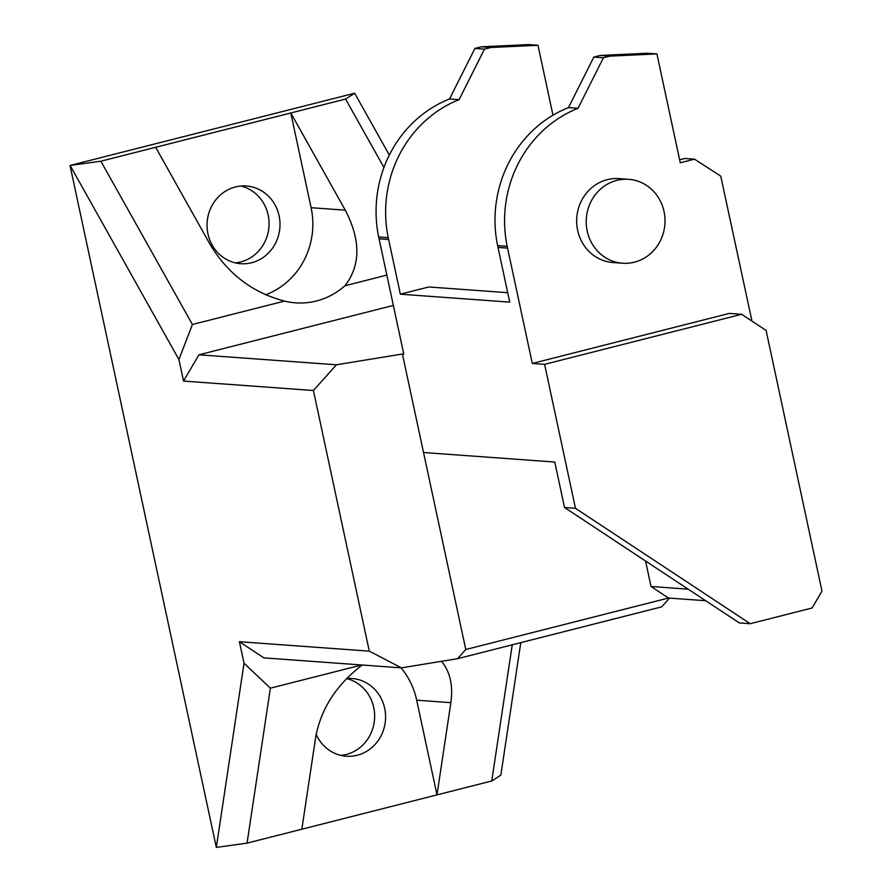 <?xml version="1.0" encoding="UTF-8"?>
<svg xmlns="http://www.w3.org/2000/svg" width="892" height="892" viewBox="0 0 892 892"><rect width="100%" height="100%" fill="white"/><g stroke="black" fill="none" stroke-linecap="round" stroke-linejoin="round"><path stroke-width="1.34" d="M512.242 644.804L491.76 780.979L500.847 775.137L520.783 642.641M441.562 661.307C450.137 671.799 453.236 685.591 450.861 702.673L436.991 794.895L491.76 780.979M669.524 598.097L661.697 606.85L457.54 658.697L401.411 667.863L263.876 657.872L239.413 641.716L244.029 663.235L216.321 847.4L247.062 843.13L270.376 688.178L244.029 663.235M361.728 664.986L270.376 688.178M389.325 155.052L354.659 93.214L345.572 99.057L383.928 167.484M345.572 99.057L290.803 112.972L345.282 210.166C360.836 240.16 360.725 265.348 344.948 285.752L386.849 275.104M354.659 93.214L70.022 165.466L216.321 847.4M70.133 165.477L178.924 359.554L192.404 324.487L284.559 301.083C252.692 292.788 227.884 273.922 210.133 244.497L155.643 147.291L100.874 161.207L70.022 165.466M155.643 147.291L290.803 112.972L311.107 207.691A74.025 69.286 -85.8 0 1 265.593 294.773M192.404 324.487L100.874 161.207M247.062 843.13L301.842 829.214L315.712 736.993C321.008 708.672 336.518 684.677 362.219 665.019M741.631 314.296L544.599 364.337L532.301 363.445L729.333 313.404L741.631 314.296L766.105 330.453L821.978 591.106L812.099 607.987L750.217 623.709L575.463 508.306L564.524 507.503L739.278 622.917L750.217 623.709M457.54 658.697L465.769 649.51L668.498 598.03L651.015 586.49L688.2 589.188M393.35 305.421L198.905 354.804L336.44 364.783L402.415 354.012L423.533 452.512L554.779 462.045L564.524 507.503M532.301 363.445L507.57 248.121L498.004 247.43L509.733 302.132L400.363 294.193L388.633 239.48L379.055 238.788L403.786 354.113L402.415 354.012M198.905 354.804L183.54 381.074L313.415 390.506L336.44 364.783M313.415 390.506L369.288 651.149L239.413 641.716M401.411 667.863L369.288 651.149M465.769 649.51L423.533 452.512M183.54 381.074L178.924 359.554M507.704 292.699L428.807 286.968L400.363 294.193M668.498 598.03L705.683 600.729M645.563 561.023L651.015 586.49M720.758 176.226L751.989 321.142M401.065 667.84A74.025 69.286 -85.8 0 1 416.687 700.187L436.991 794.895L301.842 829.214M344.948 285.752A74.025 69.286 -85.8 0 1 295.587 302.845A74.025 69.286 -85.8 0 1 284.559 301.083M346.587 678.522A38.958 36.472 -85.8 0 1 351.927 678.489A38.958 36.472 -85.8 0 1 385.489 714.113A38.958 36.472 -85.8 0 1 357.235 755.234A38.958 36.472 -85.8 0 1 346.286 756.204A38.958 36.472 -85.8 0 1 316.147 734.384M340.856 755.368A38.958 36.472 94.2 0 0 346.297 754.442A38.958 36.472 94.2 0 0 374.651 716.321A38.958 36.472 94.2 0 0 346.542 678.567M251.644 262.739A38.958 36.472 -85.8 0 1 240.706 263.709A38.958 36.472 -85.8 0 1 207.156 222.208A38.958 36.472 -85.8 0 1 246.348 185.993A38.958 36.472 -85.8 0 1 279.91 221.617A38.958 36.472 -85.8 0 1 251.644 262.739M235.265 262.872A38.958 36.472 94.2 0 0 240.717 261.936A38.958 36.472 94.2 0 0 269.072 223.758A38.958 36.472 94.2 0 0 240.851 186.038M575.463 508.306L544.599 364.337M388.622 239.435A118.826 111.232 94.2 0 0 388.633 239.48L379.055 238.788A118.826 111.232 94.2 0 1 379.044 238.733L388.622 239.435L388.232 237.64L378.665 236.949L379.044 238.733M552.973 115.202L537.987 45.291L528.421 44.6L481.29 46.808L474.912 48.424L449.523 98.967A118.826 111.232 94.2 0 0 378.665 236.949M537.987 45.291L490.856 47.499L481.29 46.808M474.912 48.424L484.479 49.127L459.09 99.659L449.523 98.967M490.856 47.499L484.479 49.127M459.09 99.659A118.826 111.232 94.2 0 0 388.232 237.64M507.18 246.281L497.602 245.59L497.992 247.374A118.826 111.232 -85.8 0 0 498.004 247.43L507.57 248.121A118.826 111.232 -85.8 0 1 507.559 248.076L507.18 246.281A118.826 111.232 -85.8 0 1 578.027 108.3L603.427 57.768L609.805 56.14L656.925 53.933L680.262 162.779L694.489 159.166L720.926 176.248M628.67 179.303L619.093 178.612A42.08 39.382 94.2 0 0 607.274 179.66A42.08 39.382 94.2 0 0 576.756 224.07A42.08 39.382 94.2 0 0 613.005 262.538L622.571 263.24A42.08 39.382 94.2 0 0 664.897 224.126A42.08 39.382 94.2 0 0 628.67 179.303A42.08 39.382 94.2 0 0 616.851 180.362A42.08 39.382 94.2 0 0 586.323 224.762A42.08 39.382 94.2 0 0 622.571 263.24M578.027 108.3L568.46 107.609L593.849 57.066L603.427 57.768M497.602 245.59A118.826 111.232 -85.8 0 1 568.46 107.609M656.925 53.933L647.358 53.241L600.227 55.449L593.849 57.066M694.489 159.166L684.922 158.464L679.626 159.813M609.805 56.14L600.227 55.449M450.861 702.673L416.687 700.187M345.282 210.166L311.107 207.691M497.992 247.374L507.559 248.076"/></g></svg>
